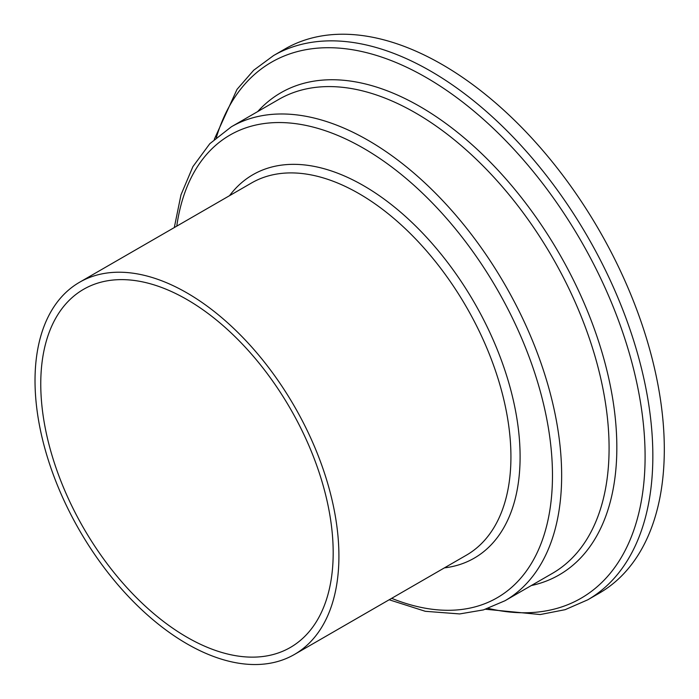 <?xml version="1.0" encoding="UTF-8"?>
<svg xmlns="http://www.w3.org/2000/svg" width="699" height="699" viewBox="0 0 699 699"><rect width="100%" height="100%" fill="white"/><g stroke="black" fill="none" stroke-linecap="round" stroke-linejoin="round"><path stroke-width="1.05" d="M186.974 637.217A206.773 119.38 60 0 1 51.892 454.997A206.773 119.38 60 0 1 83.583 289.307A206.773 119.38 60 0 1 186.974 299.548A206.773 119.38 60 0 1 322.056 481.76A206.773 119.38 60 0 1 290.356 647.457A206.773 119.38 60 0 1 186.974 637.217M186.974 292.925A214.881 124.064 60 0 1 327.35 482.284A214.881 124.064 60 0 1 294.41 654.474A214.881 124.064 60 0 1 186.974 643.831A214.881 124.064 60 0 1 46.588 454.472A214.881 124.064 60 0 1 79.529 282.282A214.881 124.064 60 0 1 186.974 292.925M442.126 64.509A314.218 181.417 60 0 1 647.396 341.4A314.218 181.417 60 0 1 599.235 593.189L587.763 599.812A314.218 181.417 60 0 0 635.933 348.023A314.218 181.417 60 0 0 430.663 71.132A314.218 181.417 60 0 0 273.554 55.571L285.017 48.947A314.218 181.417 60 0 1 442.126 64.509M79.529 282.282L251.544 182.972A214.881 124.064 60 0 1 358.989 193.614A214.881 124.064 60 0 1 499.366 382.973A214.881 124.064 60 0 1 466.425 555.163L294.41 654.474M229.534 195.685A221.373 127.812 60 0 1 363.576 185.672A221.373 127.812 60 0 1 514.377 405.044A221.373 127.812 60 0 1 444.415 567.876M176.768 226.144A267.149 154.234 60 0 1 363.576 148.293A267.149 154.234 60 0 1 551.948 458.92A267.149 154.234 60 0 1 391.65 598.335M368.163 140.35A273.632 157.983 60 0 1 546.924 381.479A273.632 157.983 60 0 1 504.975 600.747L552.411 573.363A273.632 157.983 60 0 0 594.36 354.096A273.632 157.983 60 0 0 415.599 112.958A273.632 157.983 60 0 0 278.779 99.407L231.343 126.799A273.632 157.983 60 0 1 368.163 140.35M257.678 111.595A278.359 160.709 60 0 1 420.012 106.563A278.359 160.709 60 0 1 608.016 375.11A278.359 160.709 60 0 1 531.31 585.544M216.358 137.485A309.5 178.691 60 0 1 426.241 77.537A309.5 178.691 60 0 1 642.844 419.129A309.5 178.691 60 0 1 488.234 608.383M389.177 599.768L425.324 611.302L459.671 613.932L483.463 609.895L504.975 600.747M485.595 609.248L540.231 614.543L565.141 609.677L587.763 599.812M214.287 139.328L237.022 89.367L253.693 70.232L273.554 55.571M174.296 227.577L180.98 194.864L192.907 166.624L209.831 143.679L231.343 126.799"/></g></svg>
